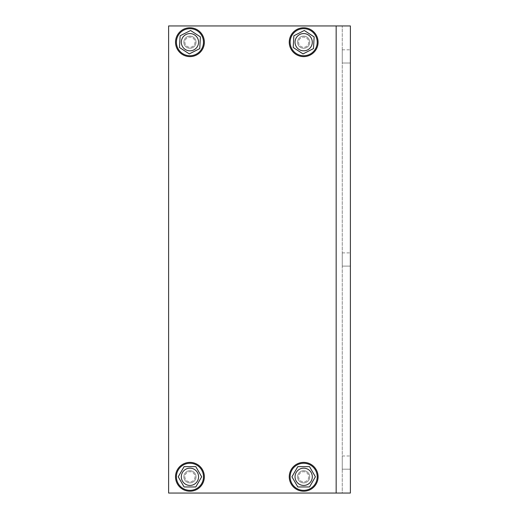 <?xml version="1.0" encoding="UTF-8"?>
<svg xmlns="http://www.w3.org/2000/svg" width="519" height="519" viewBox="0 0 519 519"><rect width="100%" height="100%" fill="white"/><g stroke="black" fill="none" stroke-linecap="round" stroke-linejoin="round"><path stroke-width="0.39" stroke-dasharray="2.6 1.95" d="M200.405 36.901L190.59 30.491L180.125 35.785L179.483 47.489L189.299 53.905L199.757 48.611L200.405 36.901M186.613 47.3A6.092 6.092 0 0 1 187.19 36.758A6.092 6.092 0 0 1 196.026 42.532A6.092 6.092 0 0 1 186.613 47.3A6.092 6.092 0 0 1 187.19 36.758A6.092 6.092 0 0 1 196.026 42.532A6.092 6.092 0 0 1 186.613 47.3M182.059 54.268A14.422 14.422 0 0 1 183.434 29.33A14.422 14.422 0 0 1 204.337 42.993A14.422 14.422 0 0 1 182.059 54.268M342.261 25.95L168.617 25.95L168.617 493.05L342.261 493.05L342.261 25.95L342.261 493.05L350.383 493.05L350.383 25.95L342.261 25.95M350.383 469.189L350.383 455.987L350.383 469.189L342.261 469.189L342.261 455.987L342.261 469.189L350.383 469.189M350.383 63.013L350.383 49.811L350.383 63.013L342.261 63.013L342.261 49.811L342.261 63.013L350.383 63.013M350.383 266.098L350.383 252.902L350.383 266.098L342.261 266.098L342.261 252.902L342.261 266.098L350.383 266.098M308.747 476.805A5.08 5.08 0 0 1 303.673 481.879A5.08 5.08 0 0 1 298.594 476.805A5.08 5.08 0 0 1 303.673 471.726A5.08 5.08 0 0 1 308.747 476.805M195.021 476.805A5.08 5.08 0 0 1 189.941 481.879A5.08 5.08 0 0 1 184.868 476.805A5.08 5.08 0 0 1 189.941 471.726A5.08 5.08 0 0 1 195.021 476.805M308.747 42.195A5.08 5.08 0 0 1 303.673 47.274A5.08 5.08 0 0 1 298.594 42.195A5.08 5.08 0 0 1 303.673 37.121A5.08 5.08 0 0 1 308.747 42.195M195.021 42.195A5.08 5.08 0 0 1 189.941 47.274A5.08 5.08 0 0 1 184.868 42.195A5.08 5.08 0 0 1 189.941 37.121A5.08 5.08 0 0 1 195.021 42.195M298.594 476.805A5.08 5.08 0 0 0 306.21 481.197A5.08 5.08 0 0 0 306.21 472.407A5.08 5.08 0 0 0 298.594 476.805M184.868 476.805A5.08 5.08 0 0 0 192.484 481.197A5.08 5.08 0 0 0 192.484 472.407A5.08 5.08 0 0 0 184.868 476.805M298.594 42.195A5.08 5.08 0 0 0 306.21 46.593A5.08 5.08 0 0 0 306.21 37.803A5.08 5.08 0 0 0 298.594 42.195M184.868 42.195A5.08 5.08 0 0 0 192.484 46.593A5.08 5.08 0 0 0 192.484 37.803A5.08 5.08 0 0 0 184.868 42.195M342.261 252.902L350.383 252.902L342.261 252.902M342.261 49.811L350.383 49.811L342.261 49.811M342.261 455.987L350.383 455.987L342.261 455.987M309.532 466.646L297.809 466.646L291.944 476.805L297.809 486.958L309.532 486.958L315.396 476.805L309.532 466.646M303.673 482.897A6.092 6.092 0 0 1 298.393 473.756A6.092 6.092 0 0 1 308.948 473.756A6.092 6.092 0 0 1 303.673 482.897A6.092 6.092 0 0 1 298.393 473.756A6.092 6.092 0 0 1 308.948 473.756A6.092 6.092 0 0 1 303.673 482.897M303.673 491.221A14.422 14.422 0 0 1 291.185 469.591A14.422 14.422 0 0 1 316.162 469.591A14.422 14.422 0 0 1 303.673 491.221M314.131 36.901L304.316 30.491L293.858 35.785L293.209 47.489L303.025 53.905L313.489 48.611L314.131 36.901M300.339 47.3A6.092 6.092 0 0 1 300.923 36.758A6.092 6.092 0 0 1 309.752 42.532A6.092 6.092 0 0 1 300.339 47.3A6.092 6.092 0 0 1 300.923 36.758A6.092 6.092 0 0 1 309.752 42.532A6.092 6.092 0 0 1 300.339 47.3M295.785 54.268A14.422 14.422 0 0 1 297.16 29.33A14.422 14.422 0 0 1 318.069 42.993A14.422 14.422 0 0 1 295.785 54.268M195.806 466.646L184.083 466.646L178.218 476.805L184.083 486.958L195.806 486.958L201.67 476.805L195.806 466.646M189.941 482.897A6.092 6.092 0 0 1 184.667 473.756A6.092 6.092 0 0 1 195.222 473.756A6.092 6.092 0 0 1 189.941 482.897A6.092 6.092 0 0 1 184.667 473.756A6.092 6.092 0 0 1 195.222 473.756A6.092 6.092 0 0 1 189.941 482.897M189.941 491.221A14.422 14.422 0 0 1 177.453 469.591A14.422 14.422 0 0 1 202.429 469.591A14.422 14.422 0 0 1 189.941 491.221M336.163 493.05L336.163 25.95"/><path stroke-width="0.78" d="M190.59 30.491L200.405 36.901L199.757 48.611L189.299 53.905L179.483 47.489L180.125 35.785L190.59 30.491M182.059 54.268A14.422 14.422 0 0 1 183.434 29.33A14.422 14.422 0 0 1 204.337 42.993A14.422 14.422 0 0 1 182.059 54.268M194.664 34.974A8.628 8.628 0 0 0 181.326 41.721A8.628 8.628 0 0 0 193.84 49.895A8.628 8.628 0 0 0 194.664 34.974M336.163 25.95L168.617 25.95L168.617 493.05L350.383 493.05L350.383 25.95L336.163 25.95L336.163 493.05M297.809 466.646L309.532 466.646L315.396 476.805L309.532 486.958L297.809 486.958L291.944 476.805L297.809 466.646M303.673 491.221A14.422 14.422 0 0 1 291.185 469.591A14.422 14.422 0 0 1 316.162 469.591A14.422 14.422 0 0 1 303.673 491.221M303.673 468.17A8.628 8.628 0 0 0 296.2 481.119A8.628 8.628 0 0 0 311.147 481.119A8.628 8.628 0 0 0 303.673 468.17M304.316 30.491L314.131 36.901L313.489 48.611L303.025 53.905L293.209 47.489L293.858 35.785L304.316 30.491M295.785 54.268A14.422 14.422 0 0 1 297.16 29.33A14.422 14.422 0 0 1 318.069 42.993A14.422 14.422 0 0 1 295.785 54.268M308.39 34.974A8.628 8.628 0 0 0 295.052 41.721A8.628 8.628 0 0 0 307.566 49.895A8.628 8.628 0 0 0 308.39 34.974M184.083 466.646L195.806 466.646L201.67 476.805L195.806 486.958L184.083 486.958L178.218 476.805L184.083 466.646M189.941 491.221A14.422 14.422 0 0 1 177.453 469.591A14.422 14.422 0 0 1 202.429 469.591A14.422 14.422 0 0 1 189.941 491.221M189.941 468.17A8.628 8.628 0 0 0 182.467 481.119A8.628 8.628 0 0 0 197.415 481.119A8.628 8.628 0 0 0 189.941 468.17M182.539 53.535A13.539 13.539 0 0 1 180.91 32.113A13.539 13.539 0 0 1 202.021 36.083A13.539 13.539 0 0 1 182.539 53.535M303.673 490.345A13.539 13.539 0 0 1 296.9 465.076A13.539 13.539 0 0 1 316.752 473.296A13.539 13.539 0 0 1 303.673 490.345M296.265 53.535A13.539 13.539 0 0 1 294.636 32.113A13.539 13.539 0 0 1 315.753 36.083A13.539 13.539 0 0 1 296.265 53.535M189.941 490.345A13.539 13.539 0 0 1 176.862 473.296A13.539 13.539 0 0 1 196.714 465.076A13.539 13.539 0 0 1 189.941 490.345"/></g></svg>

